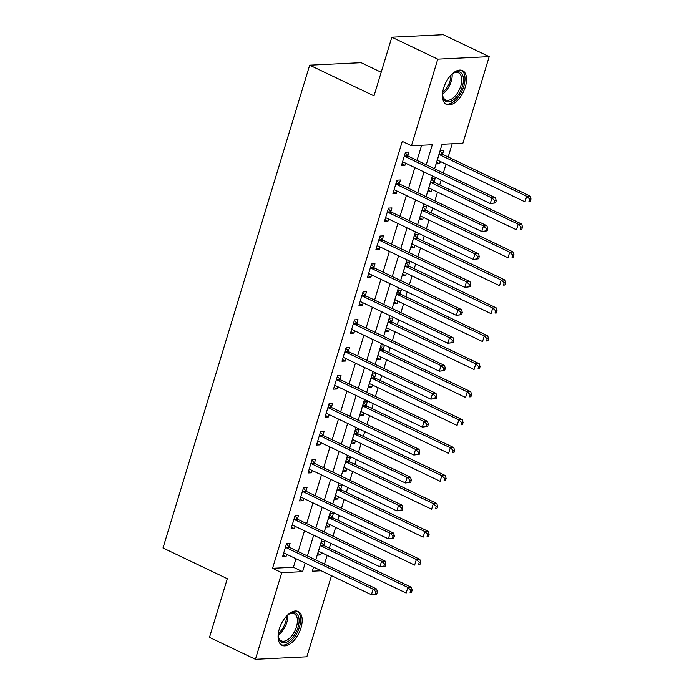 <?xml version="1.0" encoding="UTF-8"?>
<svg xmlns="http://www.w3.org/2000/svg" width="694" height="694" viewBox="0 0 694 694"><rect width="100%" height="100%" fill="white"/><g stroke="black" fill="none" stroke-linecap="round" stroke-linejoin="round"><path stroke-width="1.04" d="M279.3 628.955A18.738 9.942 -64.5 0 1 298.212 611.518A18.738 9.942 -64.5 0 1 300.979 627.905A18.738 9.942 -64.5 0 1 282.068 645.342A18.738 9.942 -64.5 0 1 279.3 628.955M443.648 88.025A18.738 9.942 -64.5 0 1 462.56 70.588A18.738 9.942 -64.5 0 1 465.327 86.967A18.738 9.942 -64.5 0 1 446.416 104.412A18.738 9.942 -64.5 0 1 443.648 88.025M381.18 72.254L361.106 62.677L309.68 65.175L162.995 547.991L227.311 578.692L209.484 637.37L255.427 659.3L281.747 572.68L302.593 571.665L305.187 563.129M309.68 65.175L374.005 95.876L391.832 37.207L443.258 34.7L489.201 56.63L462.881 143.242L442.035 144.265L434.591 168.763M324.497 564.109L327.16 555.339M329.346 548.147L330.804 543.359M332.981 536.176L335.653 527.397M337.831 520.214L339.288 515.416M341.474 508.234L344.137 499.454M346.323 492.272L347.781 487.474M349.958 480.291L352.63 471.512M354.808 464.329L356.265 459.532M358.451 452.349L361.114 443.57M363.3 436.387L364.758 431.59M366.935 424.407L369.607 415.628M371.793 408.445L373.242 403.656M375.428 396.465L378.091 387.694M380.277 380.503L381.735 375.714M383.921 368.531L386.584 359.752M388.77 352.569L390.228 347.772M392.405 340.589L395.077 331.81M397.254 324.627L398.712 319.83M400.898 312.647L403.561 303.868M405.747 296.685L407.204 291.888M409.382 284.705L412.054 275.926M414.231 268.743L415.689 263.946M417.875 256.763L420.538 247.984M422.724 240.801L424.181 236.012M426.359 228.82L429.031 220.05M431.208 212.858L432.666 208.07M434.852 200.887L437.515 192.108M439.701 184.925L441.158 180.128M443.345 172.945L446.008 164.166M448.194 156.983L452.202 143.762M331.498 575.682L306.852 656.793L255.427 659.3M442.59 153.99L443.7 150.355L440.222 150.529L436.153 163.94L439.623 163.767L440.326 161.45M434.106 181.932L435.207 178.297L431.737 178.471L427.66 191.882L431.13 191.709L431.842 189.393M425.613 209.874L426.723 206.239L423.245 206.404L419.167 219.816L422.646 219.651L423.349 217.335M417.129 237.816L418.23 234.182L414.76 234.346L410.683 247.758L414.153 247.593L414.856 245.277M408.636 265.759L409.746 262.124L406.268 262.289L402.19 275.7L405.669 275.535L406.372 273.219M400.152 293.701L401.253 290.057L397.775 290.231L393.706 303.642L397.176 303.469L397.879 301.161M391.659 321.634L392.761 317.999L389.291 318.173L385.213 331.585L388.692 331.411L389.395 329.095M383.166 349.576L384.276 345.942L380.798 346.115L376.729 359.527L380.199 359.353L380.902 357.037M374.682 377.519L375.784 373.884L372.314 374.049L368.236 387.46L371.715 387.295L372.418 384.979M366.189 405.461L367.3 401.826L363.821 401.991L359.744 415.402L363.222 415.238L363.925 412.921M357.705 433.403L358.807 429.768L355.337 429.933L351.259 443.345L354.729 443.18L355.441 440.863M349.212 461.345L350.323 457.702L346.844 457.875L342.767 471.287L346.245 471.113L346.948 468.797M340.728 489.279L341.83 485.644L338.351 485.817L334.282 499.229L337.752 499.055L338.455 496.739M332.235 517.221L333.337 513.586L329.867 513.76L325.79 527.171L329.268 526.998L329.971 524.681M323.751 545.163L324.853 541.528L321.374 541.693L317.305 555.105L320.775 554.94L321.478 552.624M426.22 164.773L432.31 144.734L411.455 145.749L402.268 141.368L272.56 568.299L293.406 567.284L296 558.739M298.186 551.557L304.493 530.797M306.67 523.614L312.977 502.855M315.163 495.672L321.469 474.922M323.656 467.73L329.954 446.979M332.14 439.796L338.446 419.037M340.633 411.854L346.939 391.095M349.117 383.912L355.423 363.153M357.61 355.97L363.916 335.211M366.094 328.028L372.4 307.277M374.587 300.086L380.893 279.335M383.071 272.152L389.377 251.393M391.563 244.21L397.87 223.451M400.056 216.268L406.363 195.508M408.54 188.326L414.847 167.566M417.033 160.383L421.631 145.254M407.846 155.69L408.948 152.047L405.478 152.22L401.401 165.632L404.88 165.458L405.582 163.142M399.354 183.624L400.464 179.989L396.985 180.162L392.917 193.574L396.387 193.4L397.089 191.084M390.869 211.566L391.971 207.931L388.501 208.105L384.424 221.516L387.903 221.343L388.605 219.026M382.377 239.508L383.487 235.873L380.008 236.038L375.931 249.45L379.41 249.285L380.112 246.969M373.893 267.45L374.994 263.815L371.524 263.98L367.447 277.392L370.917 277.227L371.62 274.911M365.4 295.392L366.51 291.758L363.031 291.922L358.954 305.334L362.433 305.16L363.136 302.853M356.916 323.326L358.017 319.691L354.539 319.865L350.47 333.276L353.94 333.103L354.643 330.786M348.423 351.268L349.524 347.633L346.054 347.807L341.977 361.218L345.456 361.045L346.159 358.729M339.93 379.21L341.04 375.575L337.562 375.74L333.493 389.152L336.963 388.987L337.666 386.671M331.446 407.152L332.547 403.518L329.077 403.682L325 417.094L328.479 416.929L329.182 414.613M322.953 435.095L324.063 431.46L320.585 431.625L316.507 445.036L319.986 444.871L320.689 442.555M314.469 463.037L315.57 459.393L312.1 459.567L308.023 472.978L311.493 472.805L312.205 470.497M305.976 490.97L307.086 487.335L303.608 487.509L299.53 500.921L303.009 500.747L303.712 498.431M297.492 518.912L298.594 515.278L295.115 515.451L291.046 528.863L294.516 528.689L295.219 526.373M288.999 546.855L290.101 543.22L286.631 543.385L282.553 556.796L286.032 556.631L286.735 554.315M391.832 37.207L437.775 59.137L489.201 56.63M272.56 568.299L281.747 572.68M411.455 145.749L437.775 59.137M307.373 555.937L313.679 535.187M315.865 528.004L322.172 507.245M324.35 500.062L330.656 479.302M332.842 472.12L339.149 451.36M341.327 444.177L347.633 423.418M349.819 416.235L356.126 395.485M358.304 388.293L364.61 367.542M366.796 360.36L373.103 339.6M375.289 332.417L381.596 311.658M383.773 304.475L390.08 283.716M392.266 276.533L398.573 255.774M400.75 248.591L407.057 227.84M409.243 220.649L415.55 199.898M417.727 192.715L424.034 171.956M313.558 567.119L312.326 571.197L321.192 570.763M432.405 175.955L426.099 196.706M423.921 203.889L417.615 224.648M415.428 231.831L409.122 252.59M406.944 259.773L400.638 280.532M398.451 287.715L392.145 308.474M389.967 315.657L383.661 336.408M381.474 343.599L375.168 364.35M372.982 371.533L366.675 392.292M364.497 399.475L358.191 420.234M356.005 427.417L349.698 448.177M347.521 455.359L341.214 476.119M339.028 483.302L332.721 504.052M330.544 511.244L324.237 531.994M322.051 539.177L315.744 559.937M293.406 567.284L302.593 571.665M401.887 164.036L404.88 165.458M436.63 162.344L439.623 163.767M317.791 553.508L320.775 554.94M326.275 525.575L329.268 526.998M334.768 497.633L337.752 499.055M343.252 469.691L346.245 471.113M351.745 441.748L354.729 443.18M360.229 413.806L363.222 415.238M368.722 385.864L371.715 387.295M377.206 357.931L380.199 359.353M385.699 329.988L388.692 331.411M394.192 302.046L397.176 303.469M402.676 274.104L405.669 275.535M411.169 246.162L414.153 247.593M419.653 218.22L422.646 219.651M428.146 190.286L431.13 191.709M393.394 191.978L396.387 193.4M384.91 219.92L387.903 221.343M376.417 247.853L379.41 249.285M367.933 275.796L370.917 277.227M359.44 303.738L362.433 305.16M350.956 331.68L353.94 333.103M342.463 359.622L345.456 361.045M333.97 387.556L336.963 388.987M325.486 415.498L328.479 416.929M316.993 443.44L319.986 444.871M308.509 471.382L311.493 472.805M300.016 499.324L303.009 500.747M291.532 527.266L294.516 528.689M283.039 555.2L286.032 556.631M495.585 202.908L496.262 200.67L494.874 200.74L494.189 202.978L495.585 202.908L490.25 203.559L403.509 162.162A2.403 1.961 -92.8 0 0 402.772 161.988L402.503 161.997M494.189 202.978L490.25 203.559L491.951 197.972L495.421 197.807L408.679 156.402A2.403 1.961 -92.8 0 1 408.046 155.907L405.305 152.793M404.368 155.855L404.567 156.081A2.403 1.961 -92.8 0 0 405.209 156.566L491.951 197.972L494.874 200.74M496.262 200.67L495.421 197.807M437.255 160.305L437.524 160.297A2.403 1.961 87.2 0 1 438.252 160.461L525.002 201.867L526.694 196.281L530.173 196.116L443.431 154.71A2.403 1.961 87.2 0 1 442.789 154.215L440.048 151.101M529.617 199.048L528.941 201.286L530.329 201.217L531.005 198.978L529.617 199.048L526.694 196.281L439.953 154.875A2.403 1.961 87.2 0 1 439.319 154.389L439.12 154.163M530.329 201.217L528.941 201.286M530.173 196.116L531.005 198.978M487.093 230.85L487.769 228.612L486.381 228.682L485.705 230.911L487.093 230.85L481.766 231.501L395.016 190.095A2.403 1.961 -92.8 0 0 394.287 189.93L394.019 189.939M485.705 230.911L481.766 231.501L483.458 225.914L486.936 225.741L400.195 184.344A2.403 1.961 -92.8 0 1 399.553 183.849L396.812 180.735M395.884 183.797L396.083 184.023A2.403 1.961 -92.8 0 0 396.716 184.509L483.458 225.914L486.381 228.682M487.769 228.612L486.936 225.741M478.608 258.784L479.285 256.554L477.897 256.624L477.212 258.853L478.608 258.784L473.273 259.443L386.532 218.037A2.403 1.961 -92.8 0 0 385.795 217.873L385.526 217.873M477.212 258.853L473.273 259.443L474.974 253.857L478.444 253.683L391.702 212.277A2.403 1.961 -92.8 0 1 391.069 211.791L388.319 208.677M387.391 211.739L387.59 211.965A2.403 1.961 -92.8 0 0 388.232 212.451L474.974 253.857L477.897 256.624M479.285 256.554L478.444 253.683M470.116 286.726L470.792 284.497L469.404 284.557L468.728 286.796L470.116 286.726L464.789 287.385L378.039 245.98A2.403 1.961 -92.8 0 0 377.31 245.815L377.042 245.815M468.728 286.796L464.789 287.385L466.481 281.799L469.959 281.625L383.218 240.219A2.403 1.961 -92.8 0 1 382.576 239.734L379.835 236.619M378.907 239.682L379.106 239.898A2.403 1.961 -92.8 0 0 379.739 240.393L466.481 281.799L469.404 284.557M470.792 284.497L469.959 281.625M428.762 188.239L429.031 188.239A2.403 1.961 87.2 0 1 429.768 188.404L516.51 229.809L518.21 224.223L521.68 224.049L434.938 182.652A2.403 1.961 87.2 0 1 434.305 182.158L431.555 179.043M521.133 226.99L520.448 229.22L521.845 229.159L522.521 226.921L521.133 226.99L518.21 224.223L431.468 182.817A2.403 1.961 87.2 0 1 430.827 182.331L430.627 182.106M521.845 229.159L520.448 229.22M521.68 224.049L522.521 226.921M420.278 216.181L420.547 216.181A2.403 1.961 87.2 0 1 421.275 216.346L508.025 257.752L509.717 252.165L513.196 251.991L426.454 210.586A2.403 1.961 87.2 0 1 425.812 210.1L423.071 206.986M512.64 254.932L511.964 257.162L513.352 257.092L514.028 254.863L512.64 254.932L509.717 252.165L422.976 210.759A2.403 1.961 87.2 0 1 422.342 210.273L422.143 210.048M513.352 257.092L511.964 257.162M513.196 251.991L514.028 254.863M411.785 244.123L412.054 244.123A2.403 1.961 87.2 0 1 412.791 244.288L499.533 285.694L501.233 280.107L504.703 279.934L417.962 238.528A2.403 1.961 87.2 0 1 417.328 238.042L414.578 234.928M504.156 282.866L503.471 285.104L504.859 285.034L505.544 282.805L504.156 282.866L501.233 280.107L414.483 238.701A2.403 1.961 87.2 0 1 413.85 238.207L413.65 237.981M504.859 285.034L503.471 285.104M504.703 279.934L505.544 282.805M461.623 314.668L462.308 312.43L460.92 312.5L460.235 314.738L461.623 314.668L456.296 315.328L369.555 273.922A2.403 1.961 -92.8 0 0 368.818 273.757L368.549 273.757M460.235 314.738L456.296 315.328L457.997 309.732L461.467 309.567L374.725 268.162A2.403 1.961 -92.8 0 1 374.092 267.676L371.342 264.561M370.414 267.615L370.613 267.841A2.403 1.961 -92.8 0 0 371.247 268.335L457.997 309.732L460.92 312.5M462.308 312.43L461.467 309.567M403.301 272.065L403.561 272.065A2.403 1.961 87.2 0 1 404.298 272.23L491.04 313.636L492.74 308.041L496.219 307.876L409.469 266.47A2.403 1.961 87.2 0 1 408.835 265.984L406.094 262.87M495.663 310.808L494.987 313.046L496.375 312.977L497.051 310.738L495.663 310.808L492.74 308.041L405.999 266.643A2.403 1.961 87.2 0 1 405.357 266.149L405.166 265.923M496.375 312.977L494.987 313.046M496.219 307.876L497.051 310.738M451.161 74.909A16.214 8.597 -64.5 0 1 453.607 73.061A16.214 8.597 -64.5 0 1 461.684 73.503A16.214 8.597 -64.5 0 1 458.855 93.942A16.214 8.597 -64.5 0 1 444.36 100.092A16.214 8.597 -64.5 0 1 442.711 95.893A16.214 8.597 -64.5 0 1 442.607 92.831M442.651 95.321A15.016 7.964 115.5 0 0 444.082 98.669A15.016 7.964 115.5 0 0 445.635 99.91A15.016 7.964 115.5 0 0 458.439 91.417A15.016 7.964 115.5 0 0 460.122 74.05A15.016 7.964 115.5 0 0 458.569 72.809A15.016 7.964 115.5 0 0 453.121 73.373M445.392 103.77A18.617 9.872 115.5 0 0 461.076 92.727A18.617 9.872 115.5 0 0 462.959 71.534A18.617 9.872 115.5 0 0 461.415 70.198M286.813 615.838A16.214 8.597 -64.5 0 1 289.259 613.999A16.214 8.597 -64.5 0 1 298.056 627.272A16.214 8.597 -64.5 0 1 287.151 641.967A16.214 8.597 -64.5 0 1 278.363 636.823A16.214 8.597 -64.5 0 1 278.259 633.761M278.303 636.251A15.016 7.964 115.5 0 0 281.287 640.84A15.016 7.964 115.5 0 0 296.442 626.864A15.016 7.964 115.5 0 0 294.221 613.739A15.016 7.964 115.5 0 0 288.773 614.303M281.044 644.7A18.617 9.872 115.5 0 0 299.444 627.202A18.617 9.872 115.5 0 0 297.067 611.128M453.139 342.61L453.815 340.372L452.427 340.442L451.751 342.68L453.139 342.61L447.804 343.261L361.062 301.864A2.403 1.961 -92.8 0 0 360.325 301.699L360.065 301.699M451.751 342.68L447.804 343.261L449.504 337.674L452.982 337.51L366.232 296.104A2.403 1.961 -92.8 0 1 365.599 295.618L362.858 292.495M361.93 295.557L362.121 295.783A2.403 1.961 -92.8 0 0 362.762 296.269L449.504 337.674L452.427 340.442M453.815 340.372L452.982 337.51M444.646 370.553L445.331 368.314L443.934 368.384L443.258 370.622L444.646 370.553L439.319 371.203L352.578 329.797A2.403 1.961 -92.8 0 0 351.841 329.633L351.572 329.641M443.258 370.622L439.319 371.203L441.02 365.617L444.49 365.452L357.748 324.046A2.403 1.961 -92.8 0 1 357.106 323.551L354.365 320.437M353.437 323.499L353.636 323.725A2.403 1.961 -92.8 0 0 354.27 324.211L441.02 365.617L443.934 368.384M445.331 368.314L444.49 365.452M436.162 398.495L436.838 396.257L435.45 396.326L434.774 398.556L436.162 398.495L430.827 399.145L344.085 357.74A2.403 1.961 -92.8 0 0 343.348 357.575L343.079 357.584M434.774 398.556L430.827 399.145L432.527 393.559L436.006 393.385L349.256 351.988A2.403 1.961 -92.8 0 1 348.622 351.494L345.881 348.379M344.953 351.442L345.144 351.667A2.403 1.961 -92.8 0 0 345.786 352.153L432.527 393.559L435.45 396.326M436.838 396.257L436.006 393.385M427.669 426.428L428.345 424.199L426.957 424.268L426.281 426.498L427.669 426.428L422.342 427.088L335.601 385.682A2.403 1.961 -92.8 0 0 334.864 385.517L334.595 385.517M426.281 426.498L422.342 427.088L424.034 421.501L427.513 421.327L340.771 379.922A2.403 1.961 -92.8 0 1 340.129 379.436L337.388 376.322M336.46 379.384L336.659 379.609A2.403 1.961 -92.8 0 0 337.293 380.095L424.034 421.501L426.957 424.268M428.345 424.199L427.513 421.327M419.185 454.37L419.861 452.141L418.473 452.202L417.788 454.44L419.185 454.37L413.85 455.03L327.108 413.624A2.403 1.961 -92.8 0 0 326.371 413.459L326.102 413.459M417.788 454.44L413.85 455.03L415.55 449.443L419.02 449.27L332.279 407.864A2.403 1.961 -92.8 0 1 331.645 407.378L328.904 404.264M327.967 407.317L328.167 407.543A2.403 1.961 -92.8 0 0 328.809 408.037L415.55 449.443L418.473 452.202M419.861 452.141L419.02 449.27M394.808 300.008L395.077 299.999A2.403 1.961 87.2 0 1 395.814 300.172L482.556 341.569L484.256 335.983L487.726 335.818L400.985 294.412A2.403 1.961 87.2 0 1 400.343 293.926L397.601 290.803M487.171 338.75L486.494 340.988L487.882 340.919L488.567 338.681L487.171 338.75L484.256 335.983L397.506 294.577A2.403 1.961 87.2 0 1 396.873 294.091L396.673 293.866M487.882 340.919L486.494 340.988M487.726 335.818L488.567 338.681M386.315 327.95L386.584 327.941A2.403 1.961 87.2 0 1 387.321 328.106L474.063 369.512L475.763 363.925L479.242 363.751L392.492 322.354A2.403 1.961 87.2 0 1 391.858 321.86L389.117 318.746M478.686 366.692L478.01 368.93L479.398 368.861L480.075 366.623L478.686 366.692L475.763 363.925L389.022 322.519A2.403 1.961 87.2 0 1 388.38 322.033L388.189 321.808M479.398 368.861L478.01 368.93M479.242 363.751L480.075 366.623M377.831 355.883L378.1 355.883A2.403 1.961 87.2 0 1 378.829 356.048L465.579 397.454L467.27 391.867L470.749 391.694L384.008 350.297A2.403 1.961 87.2 0 1 383.366 349.802L380.624 346.688M470.194 394.634L469.517 396.864L470.905 396.803L471.582 394.565L470.194 394.634L467.27 391.867L380.529 350.461A2.403 1.961 87.2 0 1 379.896 349.976L379.696 349.75M470.905 396.803L469.517 396.864M470.749 391.694L471.582 394.565M369.338 383.825L369.607 383.825A2.403 1.961 87.2 0 1 370.344 383.99L457.086 425.396L458.786 419.809L462.256 419.636L375.515 378.23A2.403 1.961 87.2 0 1 374.881 377.744L372.14 374.63M461.71 422.568L461.024 424.806L462.421 424.737L463.098 422.507L461.71 422.568L458.786 419.809L372.045 378.404A2.403 1.961 87.2 0 1 371.403 377.918L371.203 377.692M462.421 424.737L461.024 424.806M462.256 419.636L463.098 422.507M360.854 411.768L361.123 411.768A2.403 1.961 87.2 0 1 361.852 411.932L448.602 453.338L450.293 447.743L453.772 447.578L367.031 406.172A2.403 1.961 87.2 0 1 366.389 405.686L363.647 402.572M453.217 450.51L452.54 452.748L453.928 452.679L454.605 450.449L453.217 450.51L450.293 447.743L363.552 406.346A2.403 1.961 87.2 0 1 362.919 405.851L362.719 405.626M453.928 452.679L452.54 452.748M453.772 447.578L454.605 450.449M410.692 482.313L411.369 480.075L409.981 480.144L409.304 482.382L410.692 482.313L405.365 482.972L318.615 441.566A2.403 1.961 -92.8 0 0 317.887 441.401L317.618 441.401M409.304 482.382L405.365 482.972L407.057 477.377L410.536 477.212L323.794 435.806A2.403 1.961 -92.8 0 1 323.152 435.32L320.411 432.206M319.483 435.259L319.682 435.485A2.403 1.961 -92.8 0 0 320.316 435.979L407.057 477.377L409.981 480.144M411.369 480.075L410.536 477.212M352.361 439.71L352.63 439.71A2.403 1.961 87.2 0 1 353.367 439.875L440.109 481.272L441.809 475.685L445.279 475.52L358.538 434.114A2.403 1.961 87.2 0 1 357.904 433.629L355.154 430.514M444.733 478.452L444.047 480.69L445.444 480.621L446.121 478.383L444.733 478.452L441.809 475.685L355.068 434.288A2.403 1.961 87.2 0 1 354.426 433.793L354.226 433.568M445.444 480.621L444.047 480.69M445.279 475.52L446.121 478.383M402.208 510.255L402.884 508.017L401.496 508.086L400.811 510.324L402.208 510.255L396.873 510.905L310.131 469.508A2.403 1.961 -92.8 0 0 309.394 469.335L309.125 469.344M400.811 510.324L396.873 510.905L398.573 505.319L402.043 505.154L315.302 463.748A2.403 1.961 -92.8 0 1 314.668 463.262L311.918 460.139M310.99 463.202L311.19 463.427A2.403 1.961 -92.8 0 0 311.832 463.913L398.573 505.319L401.496 508.086M402.884 508.017L402.043 505.154M343.877 467.652L344.146 467.643A2.403 1.961 87.2 0 1 344.875 467.817L431.616 509.214L433.316 503.627L436.795 503.462L350.054 462.057A2.403 1.961 87.2 0 1 349.412 461.571L346.67 458.448M436.24 506.394L435.563 508.633L436.951 508.563L437.628 506.325L436.24 506.394L433.316 503.627L346.575 462.221A2.403 1.961 87.2 0 1 345.942 461.736L345.742 461.51M436.951 508.563L435.563 508.633M436.795 503.462L437.628 506.325M393.715 538.197L394.392 535.959L393.004 536.028L392.327 538.266L393.715 538.197L388.38 538.848L301.638 497.442A2.403 1.961 -92.8 0 0 300.91 497.277L300.641 497.286M392.327 538.266L388.38 538.848L390.08 533.261L393.559 533.096L306.817 491.69A2.403 1.961 -92.8 0 1 306.175 491.196L303.434 488.082M302.506 491.144L302.705 491.369A2.403 1.961 -92.8 0 0 303.339 491.855L390.08 533.261L393.004 536.028M394.392 535.959L393.559 533.096M335.384 495.594L335.653 495.585A2.403 1.961 87.2 0 1 336.39 495.75L423.132 537.156L424.832 531.569L428.302 531.396L341.561 489.999A2.403 1.961 87.2 0 1 340.928 489.504L338.178 486.39M427.747 534.337L427.07 536.566L428.458 536.505L429.144 534.267L427.747 534.337L424.832 531.569L338.082 490.164A2.403 1.961 87.2 0 1 337.449 489.678L337.249 489.452M428.458 536.505L427.07 536.566M428.302 531.396L429.144 534.267M385.222 566.139L385.907 563.901L384.511 563.97L383.834 566.2L385.222 566.139L379.896 566.79L293.154 525.384A2.403 1.961 -92.8 0 0 292.417 525.219L292.148 525.219M383.834 566.2L379.896 566.79L381.596 561.203L385.066 561.03L298.325 519.633A2.403 1.961 -92.8 0 1 297.691 519.138L294.941 516.024M294.013 519.086L294.213 519.312A2.403 1.961 -92.8 0 0 294.846 519.797L381.596 561.203L384.511 563.97M385.907 563.901L385.066 561.03M326.9 523.528L327.16 523.528A2.403 1.961 87.2 0 1 327.898 523.692L414.639 565.098L416.339 559.511L419.818 559.338L333.068 517.941A2.403 1.961 87.2 0 1 332.435 517.446L329.693 514.332M419.263 562.279L418.586 564.508L419.974 564.439L420.651 562.209L419.263 562.279L416.339 559.511L329.598 518.106A2.403 1.961 87.2 0 1 328.956 517.62L328.765 517.394M419.974 564.439L418.586 564.508M419.818 559.338L420.651 562.209M376.738 594.073L377.415 591.843L376.027 591.913L375.35 594.142L376.738 594.073L371.403 594.732L284.661 553.326A2.403 1.961 -92.8 0 0 283.924 553.161L283.664 553.161M375.35 594.142L371.403 594.732L373.103 589.145L376.582 588.972L289.832 547.566A2.403 1.961 -92.8 0 1 289.198 547.08L286.457 543.966M285.529 547.028L285.72 547.254A2.403 1.961 -92.8 0 0 286.362 547.74L373.103 589.145L376.027 591.913M377.415 591.843L376.582 588.972M318.407 551.47L318.676 551.47A2.403 1.961 87.2 0 1 319.413 551.635L406.155 593.04L407.846 587.454L411.325 587.28L324.584 545.874A2.403 1.961 87.2 0 1 323.942 545.389L321.201 542.274M410.77 590.212L410.093 592.45L411.481 592.381L412.167 590.152L410.77 590.212L407.846 587.454L321.105 546.048A2.403 1.961 87.2 0 1 320.472 545.553L320.272 545.337M411.481 592.381L410.093 592.45M411.325 587.28L412.167 590.152M404.567 156.081L408.046 155.907M405.209 156.566L408.679 156.402M443.431 154.71L439.953 154.875M442.789 154.215L439.319 154.389M396.083 184.023L399.553 183.849M396.716 184.509L400.195 184.344M387.59 211.965L391.069 211.791M388.232 212.451L391.702 212.277M379.106 239.898L382.576 239.734M379.739 240.393L383.218 240.219M434.938 182.652L431.468 182.817M434.305 182.158L430.827 182.331M426.454 210.586L422.976 210.759M425.812 210.1L422.342 210.273M417.962 238.528L414.483 238.701M417.328 238.042L413.85 238.207M370.613 267.841L374.092 267.676M371.247 268.335L374.725 268.162M409.469 266.47L405.999 266.643M408.835 265.984L405.357 266.149M452.15 74.076A15.016 7.964 -64.5 0 1 442.581 94.115M442.642 92.554A14.522 7.703 115.5 0 0 450.97 75.108M287.802 615.005A15.016 7.964 -64.5 0 1 286.865 622.301A15.016 7.964 -64.5 0 1 278.233 635.053M278.294 633.483A14.522 7.703 115.5 0 0 285.668 621.876A14.522 7.703 115.5 0 0 286.622 616.046M362.121 295.783L365.599 295.618M362.762 296.269L366.232 296.104M353.636 323.725L357.106 323.551M354.27 324.211L357.748 324.046M345.144 351.667L348.622 351.494M345.786 352.153L349.256 351.988M336.659 379.609L340.129 379.436M337.293 380.095L340.771 379.922M328.167 407.543L331.645 407.378M328.809 408.037L332.279 407.864M400.985 294.412L397.506 294.577M400.343 293.926L396.873 294.091M392.492 322.354L389.022 322.519M391.858 321.86L388.38 322.033M384.008 350.297L380.529 350.461M383.366 349.802L379.896 349.976M375.515 378.23L372.045 378.404M374.881 377.744L371.403 377.918M367.031 406.172L363.552 406.346M366.389 405.686L362.919 405.851M319.682 435.485L323.152 435.32M320.316 435.979L323.794 435.806M358.538 434.114L355.068 434.288M357.904 433.629L354.426 433.793M311.19 463.427L314.668 463.262M311.832 463.913L315.302 463.748M350.054 462.057L346.575 462.221M349.412 461.571L345.942 461.736M302.705 491.369L306.175 491.196M303.339 491.855L306.817 491.69M341.561 489.999L338.082 490.164M340.928 489.504L337.449 489.678M294.213 519.312L297.691 519.138M294.846 519.797L298.325 519.633M333.068 517.941L329.598 518.106M332.435 517.446L328.956 517.62M285.72 547.254L289.198 547.08M286.362 547.74L289.832 547.566M324.584 545.874L321.105 546.048M323.942 545.389L320.472 545.553"/></g></svg>
